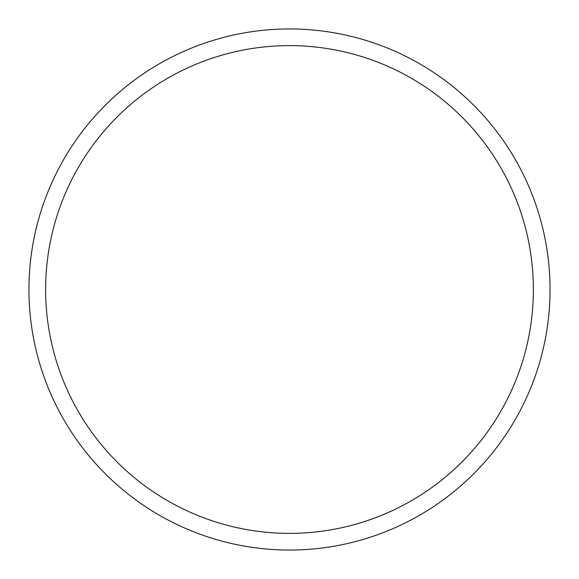 <?xml version="1.0" encoding="UTF-8"?>
<svg xmlns="http://www.w3.org/2000/svg" width="579" height="579" viewBox="0 0 579 579"><rect width="100%" height="100%" fill="white"/><g stroke="black" fill="none" stroke-linecap="round" stroke-linejoin="round"><path stroke-width="0.87" d="M45.625 289.5A243.875 243.875 0 0 1 411.437 78.295A243.875 243.875 0 0 1 411.437 500.705A243.875 243.875 0 0 1 45.625 289.5M28.95 289.5A260.55 260.55 0 0 1 289.5 28.95A260.55 260.55 0 0 1 550.05 289.5A260.55 260.55 0 0 1 289.5 550.05A260.55 260.55 0 0 1 28.95 289.5"/></g></svg>
